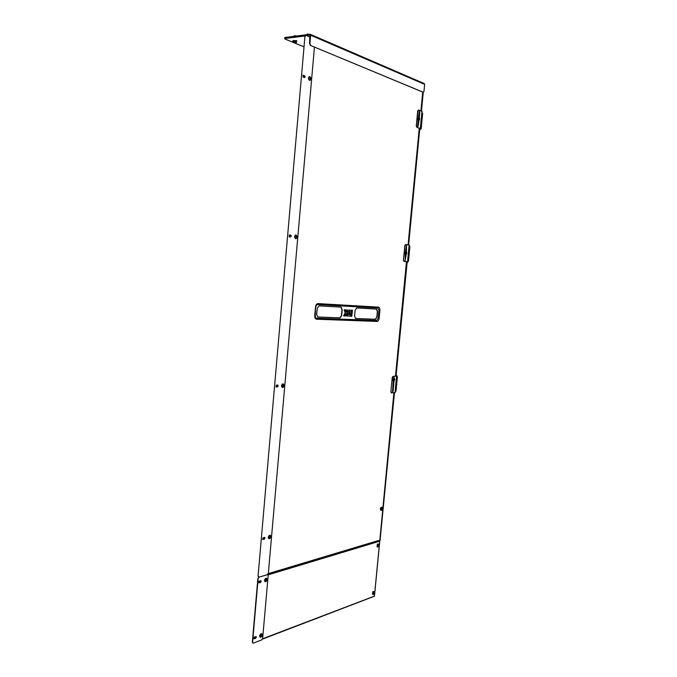 <?xml version="1.0" encoding="UTF-8"?>
<svg xmlns="http://www.w3.org/2000/svg" width="677" height="677" viewBox="0 0 677 677"><rect width="100%" height="100%" fill="white"/><g stroke="black" fill="none" stroke-linecap="round" stroke-linejoin="round"><path stroke-width="1.02" d="M381.092 507.513L380.533 509.62M314.737 315.668C314.678 317.784 315.313 318.977 316.633 319.231L377.013 321.423C378.138 321.27 378.858 320.238 379.145 318.325L379.89 310.404C379.966 308.475 379.45 307.383 378.358 307.121L318.029 303.601C316.675 303.736 315.837 304.853 315.516 306.96L314.737 315.668L315.761 306.952L316.633 304.938L317.555 304.557L377.901 307.993L378.993 310.337L378.248 318.258L376.725 320.475L316.337 318.19L315.304 317.454L314.983 315.677M318.012 317.014L339.989 317.885L341.673 315.55L342.215 309.567L341.081 307.104L319.011 305.886L317.225 308.28L316.667 314.475L317.851 316.997M355.772 318.512L375.515 319.29L377.047 317.073L377.58 311.395L376.564 309.067L356.745 307.967L355.129 310.235L354.587 316.108L355.645 318.495M379.755 540.5L378.172 540.872M355.603 318.486L375.286 319.265L376.818 317.048L377.351 311.369L376.387 309.05M317.818 316.988L339.761 317.86L341.445 315.524L341.995 309.541L340.895 307.087M343.688 315.736L344.754 315.863L346.015 313.866L344.906 315.947L343.789 315.998L345.143 312.935M346.065 315.947L347.047 315.888L347.58 310.091L346.666 309.922L346.082 312.072L345.507 309.854L344.365 309.694L345.152 312.791M345.507 309.854L344.221 309.914M380.804 510.162L380.702 510.128C380.042 508.749 380.33 507.767 381.583 507.183M394.217 392.753L380.042 540.576L394.463 392.728M423.26 92.3L421.458 111.07M419.808 128.283L408.62 244.981M407.19 261.796L396.045 376.226M423.007 92.309L421.221 110.977M419.571 128.198L408.375 244.947M406.767 261.745L395.8 376.243M303.465 75.401L303.313 77.161M289.587 235.021L289.434 236.84M276.538 385.111L276.385 386.838M263.268 537.699L263.133 539.298M381.946 507.251L381.236 507.361L381.159 510.289M381.523 507.445L381.269 510.348L381.87 510.179L382.124 507.276L381.523 507.445M382.48 508.156L382.387 507.818C381.6 507.2 381.109 507.75 380.914 509.468L381.794 510.043M382.04 508.639L382.505 508.732L382.006 508.816M381.904 509.019L382.37 508.952M382.31 509.121L381.921 509.527L382.023 508.935M382.505 508.732L382.065 508.715M421.043 122.317L421.348 119.135M421.06 122.105L421.864 120.489M421.441 120.345L421.839 120.684L421.221 120.836M421.864 120.481L421.331 119.355M421.839 120.684L421.196 120.701M265.519 578.429C264.419 579.757 264.275 580.866 265.105 581.755L266.095 581.526C267.195 580.197 267.339 579.089 266.51 578.209L265.519 578.429M266.865 579.089L266.865 579.089C265.824 577.98 265.122 578.564 264.749 580.841L266.01 581.365M266.086 579.749L266.73 579.597L266.163 579.969M266.069 580.223L266.577 580.155M266.501 580.358L266.256 580.883L265.875 580.333M266.078 579.732L266.526 579.436L266.163 580.02M266.78 579.876L266.112 579.834M266.476 580.705L265.951 580.291M293.175 40.806L292.625 41.001L293.039 41.297M284.602 38.191L305.725 35.365M296.619 41.187L295.214 40.552M310.159 34.908L284.602 38.183L285.085 37.455L284.992 38.504L305.031 35.949M284.992 38.504L284.873 38.978L304.024 46.848M296.052 40.578L296.56 40.679M423.988 83.525L424.657 84.371L423.98 91.378L423.277 92.258L310.244 45.334L309.922 43.59L310.65 45.283M285.085 37.455L310.193 34.273L310.658 35.229L309.922 43.59M309.888 34.789L309.516 43.633M423.201 92.267L310.244 45.334M295.697 42.16L295.951 42.778L293.446 42.499C292.989 41.923 293.742 41.813 295.697 42.16M295.883 42.795L296.526 42.253L295.003 41.779L293.217 41.788L292.963 42.27L293.556 42.541M294.427 35.678L296.171 35.873M296.314 36.008L294.292 35.746L294.224 36.279M296.526 42.253L296.636 40.992L293.327 40.527L292.963 42.27M293.327 40.527L293.217 41.788M295.113 40.518L295.003 41.779M307.24 34.028L309 34.214M309.144 34.349L307.104 34.087L307.028 34.629M269.285 535.405C268.151 536.743 268.033 537.86 268.921 538.774L269.852 538.57C270.978 537.233 271.096 536.108 270.208 535.202L269.285 535.405M270.622 536.184L270.605 536.108C269.564 534.982 268.862 535.541 268.507 537.792L269.852 538.342M269.861 536.768L270.546 536.895L269.598 536.954L269.759 537.851L269.607 537.326M269.784 537.216L270.275 537.335M270.267 537.352L270.021 537.876L269.581 537.326M269.861 537.157L269.852 536.726M270.546 536.895L269.895 536.861M282.512 383.961C281.302 385.34 281.26 386.516 282.385 387.498L283.079 387.379C284.289 386.008 284.332 384.832 283.198 383.851L282.512 383.961M283.849 385.061L283.781 384.773C282.698 383.631 282.021 384.138 281.742 386.288L283.333 386.914M283.155 385.467L283.781 385.619L283.079 385.678M283.071 385.755L283.578 385.814M282.724 385.924L283.257 386.144M283.155 386.068L282.842 385.484L283.24 384.985L283.418 385.408M283.781 385.619L283.062 385.602M295.536 235.012C294.25 236.434 294.292 237.678 295.654 238.736L296.086 238.676C297.364 237.246 297.321 236.002 295.951 234.953L295.536 235.012M296.856 236.417L296.678 235.833C295.587 234.775 294.944 235.257 294.757 237.272C295.13 238.541 295.714 238.803 296.509 238.05L296.873 236.561M296.12 236.645L296.797 236.832L295.781 236.908L296.179 236.51M296.128 237.128L296.602 236.967M296.526 237.153L296.281 237.678L295.874 236.865M296.797 236.832L295.984 236.832M309.381 76.543C308.043 78.033 308.17 79.353 309.77 80.504L309.922 80.487C311.259 78.997 311.124 77.677 309.524 76.526L309.381 76.543M310.692 78.295L310.337 77.296C309.271 76.408 308.695 76.882 308.61 78.735C309.059 80.284 309.685 80.605 310.489 79.7L310.701 78.337M309.601 78.405L310.599 78.194L309.601 78.405L310.142 79.167M310.379 78.786L310.345 79.268M310.404 78.227L310.117 77.627L309.99 78.304M310.599 78.194L309.77 78.371M310.65 78.54L309.795 78.574M418.132 120.481L418.623 120.582M418.598 117.273C417.607 118.526 417.667 119.634 418.767 120.591L418.919 120.565C419.909 119.313 419.85 118.204 418.75 117.256L418.598 117.273M419.198 120.125L419.19 117.73C418.454 117.231 418.056 117.705 417.997 119.16L419.215 120.108M419.105 118.746L419.579 118.94L418.843 119M419.139 119.169L419.173 118.602M419.579 118.94L418.835 118.864M405.751 251.539C404.795 252.775 404.804 253.824 405.777 254.696L406.082 254.645C407.038 253.41 407.029 252.36 406.056 251.489L405.751 251.539M406.682 252.707L406.462 252.005C405.684 251.438 405.252 251.929 405.151 253.477L406.276 254.273M406.555 253.359L405.997 253.443L406.302 252.809M406.733 253.08L406.208 253.08M393.515 381.21L393.98 381.1C394.894 379.899 394.928 378.892 394.09 378.079L393.633 378.189C392.719 379.391 392.677 380.398 393.515 381.21L393.405 381.168M394.581 379.128L394.437 378.621C393.642 378.011 393.176 378.528 393.032 380.161L394.048 380.838M394.183 379.475L394.251 380.186M393.997 379.763L394.488 379.763M394.488 379.78L394.378 380.271M394.615 379.602L394.082 379.585M393.912 378.071L393.489 378.062M262.574 638.775L374.263 596.192M393.904 392.77L379.755 540.889M374.466 596.115L379.789 541.033M393.997 392.77L379.797 541.008M259.003 581.281L258.749 582.787M254.137 637.269L253.85 638.733M264.512 537.394L264.013 539.07L262.549 539.434M264.961 538.13L264.284 539.163L262.651 539.501L263.04 537.75L264.673 537.42L264.961 538.13M277.646 385.052L277.951 385.865L277.265 386.795L275.928 386.863M278.222 385.915L277.536 386.846L276.03 386.905L276.309 385.12L277.815 385.061L278.222 385.915M289.223 234.97L290.467 235.156L290.983 236.163L290.441 236.984M291.262 236.18L290.585 237.009L289.206 236.806L289.358 234.961L290.738 235.173L291.262 236.18M302.941 75.206L304.337 75.722L304.853 76.89L304.481 77.593M305.132 76.865L304.599 77.61L303.093 77.076L303.11 75.164L304.616 75.697L305.132 76.865M258.631 577.075L258.081 576.059L304.929 36.414L305.75 35.382M258.081 576.059L304.929 36.414M252.843 643.032L252.343 642.092L253.376 643.108L261.694 639.909L262.659 638.36L268.151 575.628L267.407 574.655L259.105 577.151L267.407 574.655L268.363 573.157L314.441 47.085M305.209 36.372L305.928 35.339L310.091 37.057M294.588 237.28L294.69 236.078M308.441 78.727L308.543 77.5M281.573 386.305L281.683 385.137M268.337 537.826L268.447 536.675M258.343 576.161L259.105 577.151L257.861 578.564L258.682 577.117M255.948 636.532L255.39 638.174L254.256 638.817L254.408 637.082L256.101 636.566L256.338 637.192L255.652 638.293L254.256 638.817M260.772 580.671L260.256 582.33L259.122 582.863L259.274 581.111L260.933 580.697L261.195 581.374L260.518 582.432L259.122 582.863M252.606 642.202L258.123 578.666M252.343 642.092L257.861 578.564M259.714 636.448L259.841 635.305M264.572 580.874L264.69 579.732M419.791 128.478L416.787 127.208L416.287 125.863L417.717 110.926L418.42 110.021M419.782 128.537L416.787 127.208M420.256 129.4L419.723 129.214M421.999 112.348L422.626 113.744L421.212 128.486L420.62 129.409L419.732 129.112M416.287 125.863L417.98 110.91L418.572 109.987L421.974 111.426M419.283 117.595L419.791 112.306L419.359 111.341L418.437 117.358M418.166 120.151L417.65 125.541L418.073 126.497L419.004 120.531M416.558 125.854L417.057 127.2M417.954 126.464L418.741 120.591M419.046 117.358L419.215 111.383M407.004 261.813L403.957 261.364L403.45 260.18L404.854 245.531L405.557 244.515M407.579 261.999L406.995 261.923L407.791 262.016L408.502 261L409.881 246.555L409.246 245.336M407.182 261.821L403.957 261.364M403.45 260.18L405.108 245.548L405.819 244.532L409.153 245.108M406.445 251.709L406.581 245.666L405.582 251.658M405.32 254.391L405.176 260.501L406.175 254.586M403.712 260.196L404.22 261.381M405.058 260.459L405.904 254.696M406.208 251.522L406.437 245.692M391.467 392.914L390.866 391.856L392.237 377.495L392.965 376.378L396.053 376.09M392.965 376.378L396.053 376.124M396.087 375.777L396.976 375.752L397.391 376.784L396.028 390.959L395.173 392.085M396.087 375.727L396.773 375.727M395.004 392.601L391.281 392.888M394.336 378.215L394.056 377.36L393.464 378.325M393.21 381.016L392.525 391.898L393.1 391.111L394.065 381.033M390.866 391.856L392.237 377.495M391.12 391.907L391.526 392.931M393.219 376.42L392.491 377.538M392.415 391.839L393.794 381.193M394.344 378.096L393.904 377.377M408.299 255.212L408.595 252.089M408.316 254.992L409.111 253.367L408.578 252.301M408.654 253.443L408.722 254.171M408.959 253.74L408.857 254.247M409.035 253.24L408.815 252.538M408.933 253.426L408.722 252.97L408.68 253.435M409.086 253.604L408.57 253.604M395.8 385.518L395.943 385.441C396.84 384.274 396.891 383.284 396.096 382.463M395.969 384.13L396.451 384.121M396.4 384.282L395.901 384.434M396.544 383.487L396.07 382.666M378.096 543.978L377.343 544.113L377.233 547.016M377.622 544.198L377.334 547.075L377.986 546.881L378.265 544.003L377.622 544.198M378.587 544.85L378.511 544.553C377.724 543.936 377.224 544.494 377.021 546.237L377.859 546.779M378.138 545.366L378.612 545.459L378.147 545.56M378.054 545.755L378.477 545.679M377.893 545.848L378.121 545.332M378.612 545.459L378.155 545.434M260.67 633.977C259.596 635.297 259.435 636.388 260.188 637.252L261.246 636.981C262.321 635.652 262.473 634.561 261.72 633.706L260.67 633.977M262.016 634.552C260.983 633.494 260.281 634.112 259.892 636.405L261.051 636.905M261.305 635.559L261.381 634.941L261.906 635.221L261.28 635.441M261.237 635.72L261.66 635.847M261.652 635.864L261.407 636.388L261.06 635.864M261.627 636.194L261.136 635.813M373.594 591.486L372.799 591.647L372.638 594.516M373.078 591.74L372.748 594.584L373.442 594.364L373.763 591.52L373.078 591.74M374.042 592.307L373.983 592.062C373.196 591.453 372.697 592.036 372.477 593.797L373.255 594.313L374.093 592.51M373.569 592.874L374.051 592.84L373.374 593.077L373.696 593.568M346.759 309.821L347.75 310.108L347.216 315.905L346.065 315.854L346.243 313.874M350.559 316.049L347.411 315.914L347.707 314.255L350.568 314.39L350.559 316.049L350.356 314.602L347.563 314.492L350.449 314.492M350.771 316.041L351.558 316.074L352.015 314.687L351.041 314.407L351.854 314.678L351.718 316.091L350.745 316.049M352.015 314.687L351.718 316.337L350.788 316.167M350.906 314.526L351.803 314.56L350.906 314.627L350.864 316.294M352.091 313.908L350.948 313.849L351.439 310.058L352.412 310.345L352.091 313.908L352.082 310.32L351.355 310.168L352.252 310.328L351.922 313.891L350.957 313.95M351.922 314.136L351.067 314.094M349.112 309.939L350.094 310.227L349.764 313.798L348.621 313.84M349.857 310.091L349.51 313.9L348.638 313.747L349.434 313.773L349.755 310.201L348.968 310.159L348.74 313.993M268.27 573.614L378.663 540.474M422.702 92.207L420.916 110.867M419.266 128.088L408.079 244.896M406.462 261.703L395.486 376.26M376.725 320.475L377.013 321.423M379.145 318.325L378.248 318.258M379.89 310.404L378.993 310.337M316.337 318.19L316.633 319.231M378.358 307.121L377.901 307.993M318.029 303.601L317.555 304.557M315.304 317.454L315.516 306.96M346.294 312.08L346.599 310.049M346.209 312.19L345.278 309.854L344.229 309.812M344.779 316.041L345.727 313.696M345.854 313.603L346.184 316.1M346.091 315.837L346.886 315.88L347.419 310.074L346.624 310.041M347.563 314.492L347.411 315.914L350.314 316.151L347.411 316.007M350.686 314.627L350.39 316.277M347.563 314.373L350.568 314.39M343.789 315.998L344.906 315.947M343.704 315.617L345.194 312.825L344.195 309.99M344.212 310.066L345.397 309.744M345.871 312.072L345.295 309.854M346.624 309.939L347.75 310.108M349.967 309.981L349.019 310.049L350.094 310.227M351.304 310.176L352.294 310.1M350.745 316.057L350.898 314.636M296.712 40.73L296.678 41.179M424.657 84.371L310.658 35.229M374.44 595.938L379.687 541.202L268.016 574.891M420.349 128.368L421.983 111.273M407.546 261.83L409.153 245.074M394.996 392.694L396.578 376.26M422.795 92.241L421.009 110.901M419.359 128.122L408.163 244.913M406.555 261.711L395.58 376.251M378.401 540.872L268.084 574.037M315.795 306.96L316.633 304.938M348.638 313.747L348.968 310.168M350.974 313.849L351.304 310.286M381.76 510.06L382.539 508.351M382.53 508.317L382.387 507.818M265.951 581.408L266.882 579.199M424.225 83.55L310.278 34.307M269.793 538.384L270.639 536.269M283.291 386.965L283.875 385.154M296.509 238.05L296.89 236.493M296.881 236.468L296.678 235.833M310.489 79.7L310.337 77.296M406.259 254.29L406.462 252.005M394.014 380.863L394.649 379.298M394.64 379.264L394.437 378.621M262.422 639.156L374.398 596.234M420.459 128.444L422.093 111.366M407.664 261.847L409.272 245.099M395.114 392.66L396.688 376.234M395.977 385.213L396.612 383.656M396.604 383.622L396.4 382.987M377.825 546.804L378.511 544.553M260.992 636.947L262.024 634.611"/></g></svg>
